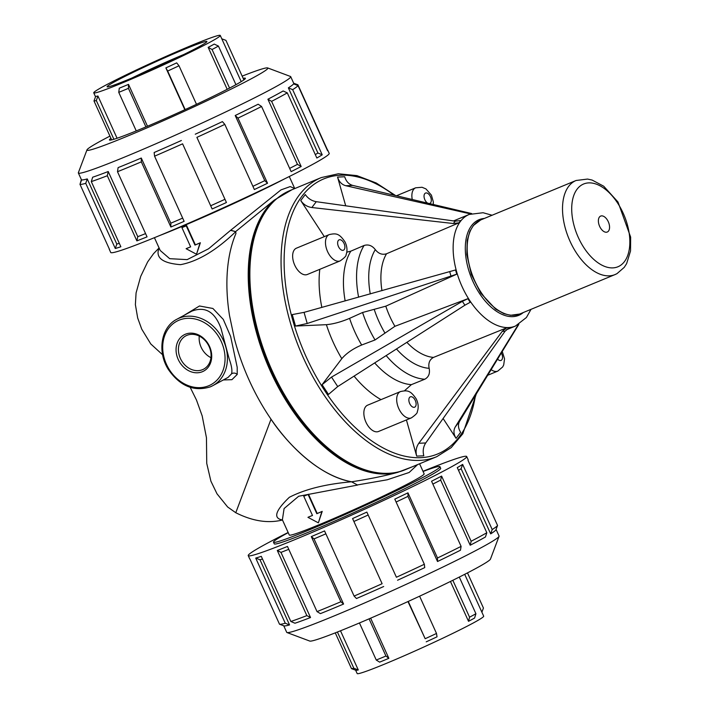 <?xml version="1.0" encoding="UTF-8"?>
<svg xmlns="http://www.w3.org/2000/svg" width="709" height="709" viewBox="0 0 709 709"><rect width="100%" height="100%" fill="white"/><g stroke="black" fill="none" stroke-linecap="round" stroke-linejoin="round"><path stroke-width="1.06" d="M422.998 471.308A119.954 5.832 155.6 0 1 466.699 456.525A119.954 5.832 155.6 0 1 461.178 461.178A119.954 5.832 155.6 0 1 341.242 519.741A119.954 5.832 155.6 0 1 248.23 555.626A119.954 5.832 155.6 0 1 288.146 532.486M423.069 471.467A91.39 4.44 155.6 0 1 439.943 466.673L440.688 468.321A91.39 4.44 155.6 0 1 427.013 477.299A91.39 4.44 155.6 0 1 334.471 521.168A91.39 4.44 155.6 0 1 274.241 543.83L273.497 542.181A91.39 4.44 155.6 0 1 288.217 532.645M109.283 248.93L109.275 248.939A119.954 5.832 -24.4 0 0 109.266 249.258L110.728 252.475A119.954 5.832 -24.4 0 0 176.328 228.528A119.954 5.832 -24.4 0 0 292.595 174.857A119.954 5.832 -24.4 0 0 329.198 153.374L327.735 150.157A119.954 5.832 -24.4 0 0 327.487 149.953L297.922 84.796L293.677 83.21M284.601 178.854A91.39 4.44 155.6 0 1 159.233 235.716M439.943 466.673A91.39 4.44 155.6 0 1 426.269 475.65A91.39 4.44 155.6 0 1 333.717 519.52A91.39 4.44 155.6 0 1 273.497 542.181M198.706 46.891A54.797 2.668 -24.4 0 0 206.904 41.654A54.797 2.668 -24.4 0 0 155.909 61.718A54.797 2.668 -24.4 0 0 107.219 86.879A54.797 2.668 -24.4 0 0 144.388 72.681A54.797 2.668 -24.4 0 0 198.706 46.891M132.104 77.946A50.481 2.455 155.6 0 1 183.791 54.504M209.873 42.274A69.464 3.377 -24.4 0 0 220.269 35.45A69.464 3.377 -24.4 0 0 155.617 61.071A69.464 3.377 -24.4 0 0 93.748 92.844A69.464 3.377 -24.4 0 0 139.531 75.615A69.464 3.377 -24.4 0 0 209.873 42.274M179.005 65.777L176.683 62.871A69.464 3.377 -24.4 0 1 165.879 67.887L167.67 71.042A72.921 3.545 -24.4 0 0 179.005 65.777L196.49 104.32M185.155 109.585L167.67 71.042M184.854 109.718L165.879 67.887M128.506 84.371A69.464 3.377 -24.4 0 1 119.289 88.182L118.757 92.356A72.921 3.545 -24.4 0 0 128.435 88.35L128.506 84.371L147.49 126.237M145.921 126.902L128.435 88.35M136.252 130.917L118.757 92.356M97.922 96.007A69.464 3.377 -24.4 0 1 95.688 96.38L93.987 100.953A72.921 3.545 -24.4 0 0 96.327 100.563L97.922 96.007L117.082 138.255M113.892 139.274L96.327 100.563M111.65 139.886L93.987 100.953M221.802 38.818L225.941 40.369L243.869 79.904M218.425 46.067L214.233 44.091A69.464 3.377 -24.4 0 1 211.406 45.651A69.464 3.377 -24.4 0 1 208.171 47.37L212.062 49.515A72.921 3.545 -24.4 0 0 218.425 46.067L235.937 84.681M229.565 88.093L212.062 49.515M227.199 89.316L208.171 47.37M109.266 249.258A119.954 5.832 -24.4 0 0 109.523 249.462L79.975 184.313A119.954 5.832 -24.4 0 0 85.736 183.339L87.242 178.916L116.799 244.064L115.292 248.496A119.954 5.832 -24.4 0 0 120.858 246.75L91.301 181.601A119.954 5.832 -24.4 0 0 107.316 175.735L108.22 171.516L137.776 236.673L136.872 240.883A119.954 5.832 -24.4 0 0 147.055 236.868L117.499 171.72A119.954 5.832 -24.4 0 0 141.33 161.856L141.277 158.036L170.825 223.184L170.878 227.013A119.954 5.832 -24.4 0 0 184.127 221.332L154.571 156.184A119.954 5.832 -24.4 0 0 182.585 143.83L212.142 208.978A119.954 5.832 -24.4 0 0 226.428 202.508L196.88 137.36A119.954 5.832 -24.4 0 0 224.815 124.385L254.363 189.533A119.954 5.832 -24.4 0 0 267.532 183.25L264.767 180.653L235.211 115.505L237.976 118.102A119.954 5.832 -24.4 0 0 261.577 106.492L258.156 104.214A116.586 5.672 -24.4 0 1 235.211 115.505M267.532 183.25L237.976 118.102M289.653 168.379A116.586 5.672 -24.4 0 0 297.461 164.373L301.165 166.5A119.954 5.832 -24.4 0 1 291.133 171.64L261.577 106.492M226.428 202.508L196.88 137.36M224.815 124.385L222.413 121.611A116.586 5.672 -24.4 0 1 195.267 134.214M181.371 140.506A116.586 5.672 -24.4 0 1 154.145 152.515L154.571 156.184M212.142 208.978L182.585 143.83M141.277 158.036A116.586 5.672 -24.4 0 1 118.111 167.616L117.499 171.72M170.878 227.013L141.33 161.856M108.22 171.516A116.586 5.672 -24.4 0 1 92.657 177.215L91.301 181.601M136.872 240.883L107.316 175.735M87.242 178.916A116.586 5.672 -24.4 0 1 81.641 179.856L79.975 184.313M115.292 248.496L85.736 183.339M80.09 184.003L81.358 179.581M301.165 166.5L271.609 101.352A119.954 5.832 -24.4 0 0 287.287 92.87L316.843 158.018A119.954 5.832 -24.4 0 0 322.214 154.81L317.916 153.011L288.359 87.854L292.657 89.662A119.954 5.832 -24.4 0 0 298.028 85.594L293.579 83.901A116.586 5.672 -24.4 0 1 288.359 87.854M322.214 154.81L292.657 89.662M327.735 150.157A119.954 5.832 -24.4 0 1 327.576 150.742L298.028 85.594M315.292 154.606A116.586 5.672 -24.4 0 0 317.916 153.011M116.799 244.064A116.586 5.672 -24.4 0 0 119.298 243.311M137.776 236.673A116.586 5.672 -24.4 0 0 145.567 233.607M170.825 223.184A116.586 5.672 -24.4 0 0 182.665 218.115M210.928 205.654A116.586 5.672 -24.4 0 0 224.815 199.371M252.909 186.316A116.586 5.672 -24.4 0 0 264.767 180.653M287.287 92.87L283.139 90.974A116.586 5.672 -24.4 0 1 276.28 94.784A116.586 5.672 -24.4 0 1 267.905 99.225L271.609 101.352M297.461 164.373L267.905 99.225M86.968 149.891L78.371 172.677A116.586 5.672 -24.4 0 0 78.362 172.987A116.586 5.672 -24.4 0 0 155.191 144.078A116.586 5.672 -24.4 0 0 273.257 88.111A116.586 5.672 -24.4 0 0 290.708 76.661A116.586 5.672 -24.4 0 0 290.46 76.466L267.656 67.931A99.322 4.83 155.6 0 1 252.998 77.848A99.322 4.83 155.6 0 1 150.308 126.441A99.322 4.83 155.6 0 1 86.968 149.891A99.322 4.83 155.6 0 1 109.939 136.11M242.159 76.129A99.322 4.83 155.6 0 1 267.656 67.931M110.95 138.344A74.649 3.634 -24.4 0 0 109.434 139.957A74.649 3.634 -24.4 0 0 158.63 121.452A74.649 3.634 -24.4 0 0 234.218 85.621A74.649 3.634 -24.4 0 0 245.385 78.291A74.649 3.634 -24.4 0 0 243.178 78.362M464.705 574.325L483.68 616.156A69.464 3.377 155.6 0 1 473.284 622.981A69.464 3.377 155.6 0 1 402.934 656.321A69.464 3.377 155.6 0 1 357.159 673.55L355.626 670.182M467.488 572.89L483.441 608.047L481.89 612.204M351.487 668.631L356.033 670.333A69.464 3.377 155.6 0 0 358.267 669.961L353.826 668.241A72.921 3.545 155.6 0 1 351.487 668.631L335.268 632.871M337.404 632.02L353.826 668.241M340.497 630.788L358.267 669.961M376.257 660.026L379.634 662.144A69.464 3.377 155.6 0 0 388.851 658.324L385.935 656.029A72.921 3.545 155.6 0 1 376.257 660.026L359.445 622.963M369.07 618.851L385.935 656.029M370.639 618.177L388.851 658.324M426.224 641.84A69.464 3.377 155.6 0 0 437.028 636.824L436.505 633.456A72.921 3.545 155.6 0 1 425.17 638.72L407.959 601.569M408.251 601.427L425.17 638.72M419.604 596.189L436.505 633.456M468.525 621.323A69.464 3.377 155.6 0 0 471.751 619.604A69.464 3.377 155.6 0 0 474.587 618.044L475.925 613.737A72.921 3.545 155.6 0 1 469.562 617.184L468.525 621.323L450.437 581.469M452.829 580.29L469.562 617.184M459.29 577.073L475.925 613.737M466.699 456.525L468.162 459.742A119.954 5.832 155.6 0 1 468.153 460.061A119.954 5.832 155.6 0 1 468.002 460.327L497.558 525.475A119.954 5.832 155.6 0 1 492.197 529.543L490.672 533.868L461.116 468.72L462.64 464.395L492.197 529.543M490.672 533.868A116.586 5.672 155.6 0 0 495.883 529.915L497.558 525.475M468.029 460.38L497.337 524.997M441.592 476.085L471.139 541.242L470.209 545.23L440.661 480.082L441.592 476.085A119.954 5.832 155.6 0 1 431.559 481.225L461.107 546.373A119.954 5.832 155.6 0 1 437.506 557.992L437.524 561.51L407.967 496.362L407.959 492.835A119.954 5.832 155.6 0 1 394.789 499.118L424.345 564.267A119.954 5.832 155.6 0 1 396.411 577.241L366.854 512.093A119.954 5.832 155.6 0 1 352.568 518.563L382.116 583.711A119.954 5.832 155.6 0 1 354.101 596.074L324.554 530.917A119.954 5.832 155.6 0 1 311.304 536.598L340.861 601.746A119.954 5.832 155.6 0 1 317.029 611.61L287.473 546.453A119.954 5.832 155.6 0 1 277.299 550.476L306.855 615.625A119.954 5.832 155.6 0 1 290.832 621.483L261.284 556.335A119.954 5.832 155.6 0 1 255.719 558.08L259.999 559.773L289.556 624.921L285.266 623.229A119.954 5.832 155.6 0 1 279.506 624.204L283.954 625.87A116.586 5.672 155.6 0 0 289.556 624.921M255.719 558.08L285.266 623.229M249.949 559.046L249.94 559.046A119.954 5.832 155.6 0 0 249.949 559.046L279.506 624.204M277.299 550.476L280.977 552.382L310.533 617.53L306.855 615.625M290.832 621.483L294.962 623.229A116.586 5.672 155.6 0 0 310.533 617.53M311.304 536.598L314.034 538.893L343.581 604.041L340.861 601.746M317.029 611.61L320.424 613.622A116.586 5.672 155.6 0 0 343.581 604.041M352.568 518.563L382.116 583.711M354.101 596.074L356.459 598.529A116.586 5.672 155.6 0 0 383.684 586.511M397.572 580.228A116.586 5.672 155.6 0 0 424.726 567.617L424.345 564.267M366.854 512.093L396.411 577.241M437.524 561.51A116.586 5.672 155.6 0 0 460.46 550.219L461.107 546.373M407.959 492.835L437.506 557.992M440.661 480.082A116.586 5.672 155.6 0 1 432.853 484.087M407.967 496.362A116.586 5.672 155.6 0 1 396.109 502.025M368.024 515.08A116.586 5.672 155.6 0 1 354.128 521.363M325.865 533.824A116.586 5.672 155.6 0 1 314.034 538.893M288.776 549.315A116.586 5.672 155.6 0 1 280.977 552.382M262.498 559.02A116.586 5.672 155.6 0 1 259.999 559.773M249.94 559.046A119.954 5.832 155.6 0 1 249.692 558.843L248.23 555.626M462.64 464.395A119.954 5.832 155.6 0 1 457.27 467.603L486.817 532.751A119.954 5.832 155.6 0 1 471.139 541.242M461.116 468.72A116.586 5.672 155.6 0 1 458.501 470.315M486.817 532.751L485.452 536.979A116.586 5.672 155.6 0 1 478.593 540.79A116.586 5.672 155.6 0 1 470.209 545.23M496.07 529.419L499.065 536.013A116.586 5.672 155.6 0 1 499.056 536.323A116.586 5.672 155.6 0 1 481.615 547.463A116.586 5.672 155.6 0 1 366.048 602.34A116.586 5.672 155.6 0 1 286.968 632.534A116.586 5.672 155.6 0 1 286.72 632.339L283.751 625.79M286.968 632.534L309.771 641.069A99.322 4.83 -24.4 0 0 377.144 615.35A99.322 4.83 -24.4 0 0 475.606 568.6A99.322 4.83 -24.4 0 0 490.46 559.109L499.056 536.323M607.524 231.905A8.632 4.892 -112.5 0 1 598.449 222.156A8.632 4.892 -112.5 0 1 605.929 218.106A8.632 4.892 -112.5 0 1 607.524 231.905M282.386 519.786L284.096 508.539L298.675 496.247L357.566 485.071L351.611 481.792A151.017 85.656 -112.5 0 1 270.404 418.283A151.017 85.656 -112.5 0 1 234.387 338.663L229.503 315.514A151.017 85.656 -112.5 0 1 235.964 233.438L235.68 231.577L274.339 200.053L291.975 189.72M190.198 387.344L196.473 400.018L202.18 415.899L206.461 437.772L206.736 463.376L210.91 481.207L216.998 493.801L227.624 506.97L235.778 512.731C252.581 521.168 268.179 523.588 282.554 519.981M289.281 176.523L294.731 188.541L290.211 186.582L280.968 189.897L230.709 230.23L235.751 231.666C216.254 250.419 197.838 261.417 180.511 264.67C162.272 263.199 155.138 257.597 159.126 247.884L153.543 253.671L147.64 261.913L140.701 276.404L136.075 292.941L135.384 304.622L137.688 318.022L141.729 329.127L150.76 343.936L162.618 354.775M419.586 463.783L424.15 473.842A74.037 3.598 155.6 0 1 413.063 481.11A74.037 3.598 155.6 0 1 338.087 516.657A74.037 3.598 155.6 0 1 289.29 535.011L282.359 519.732M209.563 346.479A20.605 16.936 61.6 0 1 193.406 372.438A20.605 16.936 61.6 0 1 178.686 339.983A20.605 16.936 61.6 0 1 209.563 346.479M176.771 319.298L191.873 311.127C205.238 306.04 214.951 311.818 221.004 328.48L229.255 359.135C231.701 366.03 232.446 370.949 231.488 373.891L228.059 377.401L212.727 385.696A37.754 31.036 -118.4 0 0 219.533 380.361A37.754 31.036 -118.4 0 0 219.285 333.257A37.754 31.036 -118.4 0 0 176.771 319.298C161.023 327.195 157.043 351.85 168.343 369.442C179.935 386.113 193.912 391.917 210.272 386.866L212.727 385.696A37.754 31.036 -118.4 0 1 210.325 386.839M223.335 379.953L231.923 379.678L237.223 374.441L237.205 367.315L230.638 336.465L223.308 319.44L212.904 308.477L199.477 305.987L183.835 315.478M209.111 346.559A18.877 15.518 -118.4 0 0 185.758 335.898A18.877 15.518 -118.4 0 0 181.105 359.888A18.877 15.518 -118.4 0 0 203.74 369.097A18.877 15.518 -118.4 0 0 209.111 346.559M199.273 336.093A18.877 15.518 -118.4 0 0 210.963 357.682M308.495 494.244L317.215 513.476A74.037 3.598 -24.4 0 0 322.214 511.375L318.368 522.843L321.868 511.57L316.817 513.697L308.087 494.465L308.495 494.244A74.037 3.598 -24.4 0 1 304.232 496.008L303.771 496.247L312.492 515.478L308.459 517.065A74.037 3.598 -24.4 0 0 312.474 515.434M308.087 494.465L303.771 496.247M307.945 517.331L318.368 522.843M181.929 227.642L182.381 227.394A74.037 3.598 -24.4 0 0 186.653 225.63L195.374 244.862L194.966 245.084L186.245 225.852L181.929 227.642L190.65 246.874L186.104 248.726L196.517 254.239L200.018 242.965L194.966 245.084M195.374 244.862A74.037 3.598 -24.4 0 0 200.372 242.762L200.018 242.965M200.372 242.762L196.517 254.239M190.624 246.829A74.037 3.598 -24.4 0 1 186.609 248.46L186.104 248.726M230.709 230.23L208.597 248.77L187.149 259.627L169.699 258.679L160.234 250.499L154.42 237.692M270.404 418.283L271.024 419.205C283.139 437.861 315.576 475.455 351.54 481.792C325.697 484.052 304.967 489.228 289.325 497.31C275.207 510.826 272.947 518.385 282.554 519.989M230.788 230.416L235.751 231.666M357.566 485.071L351.54 481.792M357.496 484.921L387.247 479.78L409.146 472.478L417.592 464.608M412.106 466.876L397.846 472.318C384.677 475.952 369.265 479.107 351.611 481.792M397.846 472.318A151.017 85.656 -112.5 0 1 270.608 371.64A151.017 85.656 -112.5 0 1 274.339 200.053M456.073 438.33L460.628 432.33C458.129 428.254 457.81 424.531 459.654 421.164L455.231 426.995C453.308 430.469 453.583 434.254 456.073 438.33L443.107 418.496M455.231 426.995L518.279 324.669M459.654 421.164L518.828 324.35M404.476 390.783L411.362 384.65A77.662 44.055 -112.5 0 1 374.68 362.928M506.722 327.806L509.337 327.682L505.083 331.209L425.737 442.965L418.806 443.276L502.264 331.333L506.722 327.806L433.518 357.407C429.592 359.543 428.13 363.185 429.149 368.317C430.159 373.457 428.697 377.091 424.771 379.235L411.362 384.65M418.806 443.276C416.192 447.06 415.474 451.341 416.679 456.117L406.417 419.932M425.737 442.965C423.246 446.75 422.608 451.021 423.805 455.807L416.679 456.117M381.965 290.69A60.407 34.262 -112.5 0 1 386.52 253.778L459.077 222.768L460.744 220.57L455.16 221.155L316.285 201.693C311.73 200.904 308.06 198.52 305.295 194.55L300.749 200.558L324.314 236.638M386.52 253.778C382.204 255.08 378.473 253.698 375.3 249.63C372.136 245.553 368.405 244.171 364.089 245.474L350.804 251.163L346.781 252.182M459.077 222.768L453.361 223.521L311.871 207.524C307.219 206.851 303.514 204.529 300.749 200.558M470.581 213.923L345.788 185.723L352.71 185.412L471.68 213.569M345.708 205.814L337.564 177.082C339.044 181.752 341.782 184.632 345.788 185.723M337.564 177.082L344.698 176.763C346.169 181.433 348.846 184.313 352.71 185.412M456.747 274.17L455.559 269.961L304.055 312.359L292.25 314.592L295.493 326.051L326.388 324.678C333.345 324.048 341.082 321.948 349.59 318.359L362.583 312.492L385.793 306.173L456.747 274.17L307.21 323.49L295.493 326.051M464.9 305.207L337.723 386.573L331.52 377.091L462.383 301.352L464.9 305.207L470.218 302.282L467.878 298.693L394.922 326.3A60.407 34.262 -112.5 0 1 385.793 306.173M331.52 377.091L322.09 384.677L341.8 358.665C346.55 353.144 353.171 348.598 361.679 345.008L375.043 339.957L394.922 326.3M462.383 301.352L467.878 298.693M337.723 386.573L328.471 394.443L322.09 384.677M411.362 417.893L378.526 431.48A14.242 8.074 -112.5 0 1 365.782 421.793A14.242 8.074 -112.5 0 1 367.209 405.371A14.242 8.074 -112.5 0 1 367.634 405.167L400.47 391.572A14.242 8.074 67.5 0 0 400.044 391.785A14.242 8.074 67.5 0 0 398.618 408.207A14.242 8.074 67.5 0 0 411.362 417.893C415.589 414.951 417.574 412.877 417.309 411.681C418.762 407.728 418.407 403.474 416.236 398.928C410.564 390.606 407.693 389.977 400.47 391.572M340.143 260.903L307.307 274.489A14.242 8.074 -112.5 0 1 294.572 264.803A14.242 8.074 -112.5 0 1 295.99 248.38A14.242 8.074 -112.5 0 1 296.424 248.177L329.26 234.59A14.242 8.074 67.5 0 0 328.825 234.794A14.242 8.074 67.5 0 0 327.407 251.216A14.242 8.074 67.5 0 0 340.143 260.903C344.37 257.961 346.355 255.896 346.098 254.691C347.552 250.738 347.188 246.484 345.026 241.937C339.345 233.616 336.483 232.986 329.26 234.59M433.305 204.484L433.323 201.835L431.426 195.161L425.958 188.922L422.05 187.273L415.66 187.805A14.242 8.074 67.5 0 0 415.226 188.018A14.242 8.074 67.5 0 0 412.257 199.504M427.669 203.146A5.61 3.182 -112.5 0 1 424.248 197.953A5.61 3.182 -112.5 0 1 425.356 193.149A5.61 3.182 -112.5 0 1 430.7 197.253A5.61 3.182 -112.5 0 1 429.37 203.554M491.142 369.637A14.242 8.074 67.5 0 0 497.753 371.117L502.681 366.943L503.709 364.905L504.542 358.825L502.264 351.451M501.325 352.985A5.61 3.182 -112.5 0 1 501.99 359.56A5.61 3.182 -112.5 0 1 497.594 359.091M619.258 266.141A44.809 25.418 -112.5 0 1 572.101 215.518A44.809 25.418 -112.5 0 1 610.945 194.488A44.809 25.418 -112.5 0 1 619.258 266.141M616.555 273.851A50.915 28.874 -112.5 0 1 615.013 274.587A50.915 28.874 -112.5 0 1 568.866 238.578A50.915 28.874 -112.5 0 1 576.08 180.494L587.548 179.067L592.13 180.068L603.705 186.21L617.982 201.994L630.638 237.081L630.54 250.924L626.641 263.606L624.239 267.364L616.998 273.639L615.013 274.587L519.67 314.034A50.915 28.874 -112.5 0 1 473.523 278.034A50.915 28.874 -112.5 0 1 480.737 219.941L576.08 180.494M523.295 312.536A51.775 29.37 -112.5 0 1 471.76 278.761A51.775 29.37 -112.5 0 1 484.362 218.443M208.747 385.74A36.026 29.618 61.6 0 1 162.707 346.409A36.026 29.618 61.6 0 1 210.192 326.76A36.026 29.618 61.6 0 1 208.747 385.74M237.223 374.441A4.316 3.882 29.3 0 0 231.488 373.891M235.778 512.731L271.024 419.205M381.017 399.628A94.926 53.84 -112.5 0 1 354.066 376.124M424.771 379.235A77.662 44.055 -112.5 0 1 386.157 355.581M429.149 368.317A69.039 39.155 -112.5 0 1 396.482 348.979M433.518 357.407A60.407 34.262 -112.5 0 1 406.869 342.332M502.264 331.333L505.083 331.209M455.16 221.155L453.361 223.521M311.871 207.524L316.285 201.693M471.627 213.577L468.915 213.701M370.275 293.943A69.039 39.155 -112.5 0 1 375.3 249.63M358.612 297.186A77.662 44.055 -112.5 0 1 364.089 245.474M345.159 300.926A77.662 44.055 -112.5 0 1 350.804 251.163M321.842 307.414A94.926 53.84 -112.5 0 1 319.803 269.323M449.763 271.831L451.048 276.35M307.21 323.49L304.055 312.359M405.592 469.571A151.017 85.656 -112.5 0 1 268.702 362.778A151.017 85.656 -112.5 0 1 290.114 190.491C270.129 199.326 257.296 218.115 251.615 246.865C249.24 259.529 248.558 273.284 249.586 288.12C253.299 332.034 268.126 373.094 294.049 411.282C326.911 459.095 373.005 483.768 405.592 469.571L436.779 456.667A151.017 85.656 -112.5 0 1 299.898 349.874A151.017 85.656 -112.5 0 1 321.301 177.578L290.114 190.491M475.482 395.267A148.855 84.433 -112.5 0 1 363.912 435.06A148.855 84.433 -112.5 0 1 285.302 241.778A148.855 84.433 -112.5 0 1 394.115 195.214M506.164 329.898L515.425 326.069A60.407 34.262 -112.5 0 1 460.664 283.352A60.407 34.262 -112.5 0 1 469.234 214.437L453.538 220.924M384.987 333.124A69.039 39.155 -112.5 0 1 374.192 309.337M375.043 339.957A77.662 44.055 -112.5 0 1 362.583 312.492M361.679 345.008A77.662 44.055 -112.5 0 1 349.59 318.359M341.8 358.665A94.926 53.84 -112.5 0 1 326.388 324.678M410.165 396.916A5.61 3.182 -112.5 0 1 416.068 403.253A5.61 3.182 -112.5 0 1 411.211 405.885A5.61 3.182 -112.5 0 1 410.165 396.916M338.955 239.926A5.61 3.182 -112.5 0 1 344.858 246.262A5.61 3.182 -112.5 0 1 339.992 248.894A5.61 3.182 -112.5 0 1 338.955 239.926M241.22 81.641L220.269 35.45M95.538 96.796L93.748 92.844M294.075 84.096L290.708 76.661M81.57 180.051L78.362 172.987M396.446 195.764L415.66 187.805M487.703 375.274L497.762 371.108M519.67 314.034L510.515 315.292L503.886 313.662L495.671 309.124L480.746 293.163L471.352 274.489L466.832 254.558L467.213 240.448L469.863 231.302L473.417 225.471L480.737 219.941M395.578 195.551L376.222 182.993L356.911 175.619L338.353 173.767L321.301 177.578M436.779 456.667L451.208 447.618L462.853 433.731L476.324 393.885M515.425 326.069L526.415 317.499L531.023 309.337M469.234 214.437L483.059 212.727L492.09 215.244"/></g></svg>
